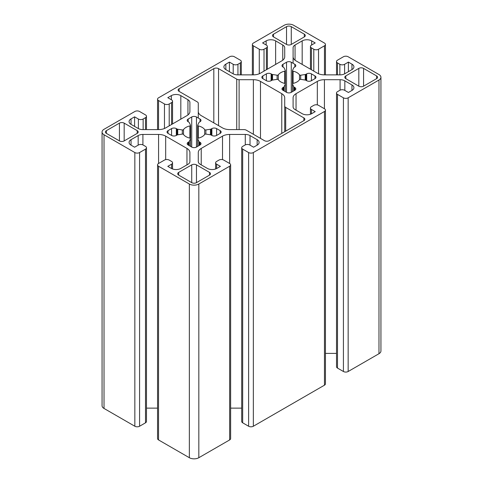 <?xml version="1.0" encoding="UTF-8"?>
<svg xmlns="http://www.w3.org/2000/svg" width="483" height="483" viewBox="0 0 483 483"><rect width="100%" height="100%" fill="white"/><g stroke="black" fill="none" stroke-linecap="round" stroke-linejoin="round"><path stroke-width="0.72" d="M284.716 97.795L284.716 106.037A3.351 1.938 0 0 0 285.695 107.407L303.879 117.9A3.351 1.938 180 0 1 304.864 119.271A3.351 1.938 180 0 1 303.879 120.641L269.188 140.668A3.351 1.938 180 0 1 264.449 140.668L246.264 130.168A3.351 1.938 0 0 0 243.897 129.601L229.624 129.601A10.058 5.808 180 0 1 222.512 127.904L201.23 115.618A10.058 5.808 180 0 1 198.284 111.513L198.284 103.271A3.351 1.938 0 0 0 197.306 101.901L179.121 91.402A3.351 1.938 180 0 1 178.136 90.037A3.351 1.938 180 0 1 179.121 88.667L213.812 68.64A3.351 1.938 180 0 1 218.551 68.64L236.736 79.14A3.351 1.938 0 0 0 239.103 79.701L253.376 79.701A10.058 5.808 180 0 1 260.488 81.404L281.77 93.69A10.058 5.808 180 0 1 284.716 97.795M284.716 131.702L284.716 106.037M198.284 118.021L198.284 103.271M230.632 164.866L230.632 438.558A3.351 1.938 180 0 1 229.648 439.928L198.833 457.715L198.833 184.023L229.648 166.237A3.351 1.938 0 0 0 230.632 164.866A3.351 1.938 0 0 0 229.648 163.496L223.726 160.078A3.351 1.938 0 0 0 218.98 160.078L216.613 161.443A3.351 1.938 0 0 0 215.629 162.813A3.351 1.938 0 0 0 216.613 164.184L220.405 166.369L216.849 168.422A6.702 3.87 180 0 1 207.37 168.422L200.252 164.311A6.702 3.87 180 0 1 198.284 161.576L198.284 152.537A10.058 5.808 180 0 1 201.23 148.432L222.512 136.14A10.058 5.808 180 0 1 229.624 134.443L245.286 134.443A6.702 3.87 180 0 1 250.025 135.578L257.143 139.684A6.702 3.87 180 0 1 259.105 142.425A6.702 3.87 180 0 1 257.143 145.16L253.587 147.212L249.796 145.021A3.351 1.938 0 0 0 245.056 145.021L242.683 146.391A3.351 1.938 0 0 0 241.705 147.762A3.351 1.938 0 0 0 242.683 149.126L248.612 152.55A3.351 1.938 0 0 0 253.352 152.55L324.461 111.495A3.351 1.938 0 0 0 325.439 110.13A3.351 1.938 0 0 0 324.461 108.76L318.532 105.336A3.351 1.938 0 0 0 313.793 105.336L311.42 106.707A3.351 1.938 0 0 0 310.442 108.077A3.351 1.938 0 0 0 311.42 109.442L315.212 111.633L311.662 113.686A6.702 3.87 180 0 1 302.177 113.686L295.059 109.575A6.702 3.87 180 0 1 293.096 106.84L293.096 97.795A10.058 5.808 180 0 1 296.043 93.69L317.325 81.404A10.058 5.808 180 0 1 324.431 79.701L340.092 79.701A6.702 3.87 180 0 1 344.832 80.836L351.956 84.948A6.702 3.87 180 0 1 353.918 87.683A6.702 3.87 180 0 1 351.956 90.424L348.4 92.476L344.608 90.285A3.351 1.938 0 0 0 339.863 90.285L337.496 91.655A3.351 1.938 0 0 0 336.512 93.02A3.351 1.938 0 0 0 337.496 94.39L343.419 97.814A3.351 1.938 0 0 0 348.158 97.814L348.158 371.505L378.974 353.713A6.702 3.87 180 0 0 380.936 350.978L380.936 77.286A6.702 3.87 180 0 0 378.974 74.545L348.158 56.759A3.351 1.938 0 0 0 343.419 56.759L337.496 60.182A3.351 1.938 0 0 0 336.512 61.546A3.351 1.938 0 0 0 337.496 62.917L339.863 64.287A3.351 1.938 0 0 0 344.608 64.287L348.4 62.096L351.956 64.148A6.702 3.87 180 0 1 353.918 66.883A6.702 3.87 180 0 1 351.956 69.618L344.832 73.73A6.702 3.87 180 0 1 340.092 74.865L324.431 74.865A10.058 5.808 180 0 1 317.325 73.162L296.043 60.876A10.058 5.808 180 0 1 293.096 56.771L293.096 47.732A6.702 3.87 180 0 1 295.059 44.997L302.177 40.886A6.702 3.87 180 0 1 311.662 40.886L315.212 42.939L311.42 45.124A3.351 1.938 0 0 0 310.442 46.495A3.351 1.938 0 0 0 311.42 47.865L313.793 49.23A3.351 1.938 0 0 0 318.532 49.23L324.461 45.813A3.351 1.938 0 0 0 325.439 44.442A3.351 1.938 0 0 0 324.461 43.072L293.646 25.285A6.702 3.87 180 0 0 284.167 25.285L253.352 43.072A3.351 1.938 0 0 0 252.368 44.442A3.351 1.938 0 0 0 253.352 45.813L259.274 49.23A3.351 1.938 0 0 0 264.02 49.23L266.387 47.865A3.351 1.938 0 0 0 267.371 46.495A3.351 1.938 0 0 0 266.387 45.124L262.595 42.939L266.151 40.886A6.702 3.87 180 0 1 275.63 40.886L282.748 44.997A6.702 3.87 180 0 1 284.716 47.732L284.716 56.771A10.058 5.808 180 0 1 281.77 60.876L260.488 73.162A10.058 5.808 180 0 1 253.376 74.865L237.714 74.865A6.702 3.87 180 0 1 232.975 73.73L225.857 69.618A6.702 3.87 180 0 1 223.895 66.883A6.702 3.87 180 0 1 225.857 64.148L229.413 62.096L233.204 64.287A3.351 1.938 0 0 0 237.944 64.287L240.317 62.917A3.351 1.938 0 0 0 241.295 61.546A3.351 1.938 0 0 0 240.317 60.182L234.388 56.759A3.351 1.938 0 0 0 229.648 56.759L158.539 97.814A3.351 1.938 0 0 0 157.561 99.178A3.351 1.938 0 0 0 158.539 100.549L164.468 103.972A3.351 1.938 0 0 0 169.207 103.972L171.58 102.601A3.351 1.938 0 0 0 172.558 101.231A3.351 1.938 0 0 0 171.58 99.866L167.788 97.675L171.338 95.622A6.702 3.87 180 0 1 180.823 95.622L187.941 99.733A6.702 3.87 180 0 1 189.904 102.468L189.904 111.513A10.058 5.808 180 0 1 186.957 115.618L165.675 127.904A10.058 5.808 180 0 1 158.569 129.601L142.908 129.601A6.702 3.87 180 0 1 138.168 128.472L131.044 124.36A6.702 3.87 180 0 1 129.082 121.619A6.702 3.87 180 0 1 131.044 118.884L134.6 116.832L138.392 119.023A3.351 1.938 0 0 0 143.137 119.023L145.504 117.653A3.351 1.938 0 0 0 146.488 116.288A3.351 1.938 0 0 0 145.504 114.918L139.581 111.495A3.351 1.938 0 0 0 134.842 111.495L104.026 129.287A6.702 3.87 180 0 0 102.064 132.022A6.702 3.87 180 0 0 104.026 134.757L134.842 152.55A3.351 1.938 0 0 0 139.581 152.55L145.504 149.126A3.351 1.938 0 0 0 146.488 147.762A3.351 1.938 0 0 0 145.504 146.391L143.137 145.021A3.351 1.938 0 0 0 138.392 145.021L134.6 147.212L131.044 145.16A6.702 3.87 180 0 1 129.082 142.425A6.702 3.87 180 0 1 131.044 139.684L138.168 135.578A6.702 3.87 180 0 1 142.908 134.443L158.569 134.443A10.058 5.808 180 0 1 165.675 136.14L186.957 148.432A10.058 5.808 180 0 1 189.904 152.537L189.904 161.576A6.702 3.87 180 0 1 187.941 164.311L180.823 168.422A6.702 3.87 180 0 1 171.338 168.422L167.788 166.369L171.58 164.184A3.351 1.938 0 0 0 172.558 162.813A3.351 1.938 0 0 0 171.58 161.443L169.207 160.078A3.351 1.938 0 0 0 164.468 160.078L158.539 163.496A3.351 1.938 0 0 0 157.561 164.866A3.351 1.938 0 0 0 158.539 166.237L158.539 439.928A3.351 1.938 180 0 1 157.561 438.558L157.561 164.866M229.413 71.671L229.413 62.096M325.439 110.13L325.439 383.822A3.351 1.938 180 0 1 324.461 385.186L253.352 426.241A3.351 1.938 180 0 1 248.612 426.241L242.683 422.818A3.351 1.938 180 0 1 241.705 421.454L241.705 147.762M348.158 371.505A3.351 1.938 180 0 1 343.419 371.505L337.496 368.082A3.351 1.938 180 0 1 336.512 366.712L336.512 93.02M336.512 353.399L325.439 353.399M348.4 71.671L348.4 62.096M293.096 63.285L293.096 47.732M241.705 408.135L230.632 408.135M146.488 147.762L146.488 421.454A3.351 1.938 180 0 1 145.504 422.818L139.581 426.241A3.351 1.938 180 0 1 134.842 426.241L104.026 408.455A6.702 3.87 180 0 1 102.064 405.714L102.064 132.022M157.561 408.135L146.488 408.135M134.6 126.413L134.6 116.832M178.686 175.13A3.351 1.938 180 0 1 177.708 173.759A3.351 1.938 180 0 1 178.686 172.389L191.727 164.866A3.351 1.938 180 0 1 196.466 164.866L209.501 172.389A3.351 1.938 180 0 1 210.485 173.759A3.351 1.938 180 0 1 209.501 175.13L196.466 182.652A3.351 1.938 180 0 1 191.727 182.652L178.686 175.13L178.686 172.389M291.273 26.65L304.314 34.178A3.351 1.938 180 0 1 305.292 35.549A3.351 1.938 180 0 1 304.314 36.913L291.273 44.442A3.351 1.938 180 0 1 286.534 44.442L273.499 36.913A3.351 1.938 180 0 1 272.515 35.549A3.351 1.938 180 0 1 273.499 34.178L286.534 26.65A3.351 1.938 180 0 1 291.273 26.65L291.273 44.442M345.792 75.916L358.827 68.387A3.351 1.938 180 0 1 363.566 68.387L376.601 75.916A3.351 1.938 180 0 1 377.585 77.286A3.351 1.938 180 0 1 376.601 78.651L363.566 86.179A3.351 1.938 180 0 1 358.827 86.179L345.792 78.651A3.351 1.938 180 0 1 344.808 77.286A3.351 1.938 180 0 1 345.792 75.916L345.792 78.651M124.173 140.915A3.351 1.938 180 0 1 119.434 140.915L106.399 133.393A3.351 1.938 180 0 1 105.415 132.022A3.351 1.938 180 0 1 106.399 130.651L119.434 123.129A3.351 1.938 180 0 1 124.173 123.129L137.208 130.651A3.351 1.938 180 0 1 138.192 132.022A3.351 1.938 180 0 1 137.208 133.393L124.173 140.915L124.173 123.129M182.302 134.099L177.75 134.799A1.678 0.966 0 0 0 176.995 135.053L176.319 135.445A3.351 1.938 180 0 1 171.58 135.445L168.024 133.393A3.351 1.938 180 0 1 167.04 132.022A3.351 1.938 180 0 1 168.024 130.651L171.58 128.599A3.351 1.938 180 0 1 176.319 128.599L176.995 128.991A1.678 0.966 0 0 0 177.75 129.245L182.302 129.945A1.008 0.58 0 0 0 183.498 129.601A11.399 6.581 180 0 1 189.904 125.906A1.008 0.58 0 0 0 190.537 125.363A1.008 0.58 0 0 0 190.501 125.212L189.282 122.585A1.678 0.966 0 0 0 188.847 122.151L188.171 121.758A3.351 1.938 180 0 1 187.187 120.388A3.351 1.938 180 0 1 188.171 119.023L191.727 116.971A3.351 1.938 180 0 1 196.466 116.971L200.022 119.023A3.351 1.938 180 0 1 201 120.388A3.351 1.938 180 0 1 200.022 121.758L199.34 122.151A1.678 0.966 0 0 0 198.911 122.585L197.686 125.212A1.008 0.58 0 0 0 197.656 125.363A1.008 0.58 0 0 0 198.29 125.906A11.399 6.581 180 0 1 204.689 129.601A1.008 0.58 0 0 0 205.885 129.945L210.443 129.245A1.678 0.966 0 0 0 211.192 128.991L211.874 128.599A3.351 1.938 180 0 1 216.613 128.599L220.17 130.651A3.351 1.938 180 0 1 221.148 132.022A3.351 1.938 180 0 1 220.17 133.393L216.613 135.445A3.351 1.938 180 0 1 211.874 135.445L211.192 135.053A1.678 0.966 0 0 0 210.443 134.799L205.885 134.099A1.008 0.58 0 0 0 204.689 134.443A11.399 6.581 180 0 1 198.29 138.138A1.008 0.58 0 0 0 197.656 138.681A1.008 0.58 0 0 0 197.686 138.832L198.911 141.459A1.678 0.966 0 0 0 199.34 141.893L200.022 142.286A3.351 1.938 180 0 1 201 143.656A3.351 1.938 180 0 1 200.022 145.021L196.466 147.073A3.351 1.938 180 0 1 191.727 147.073L188.171 145.021A3.351 1.938 180 0 1 187.187 143.656A3.351 1.938 180 0 1 188.171 142.286L188.847 141.893A1.678 0.966 0 0 0 189.282 141.459L190.501 138.832A1.008 0.58 0 0 0 190.537 138.681A1.008 0.58 0 0 0 189.904 138.138A11.399 6.581 180 0 1 183.498 134.443A1.008 0.58 0 0 0 182.302 134.099L182.302 129.945M293.096 71.164A11.399 6.581 180 0 1 299.502 74.865A1.008 0.58 0 0 0 300.698 75.209L305.25 74.503A1.678 0.966 0 0 0 306.005 74.255L306.681 73.863A3.351 1.938 180 0 1 311.42 73.863L314.976 75.916A3.351 1.938 180 0 1 315.96 77.286A3.351 1.938 180 0 1 314.976 78.651L311.42 80.703A3.351 1.938 180 0 1 306.681 80.703L306.005 80.317A1.678 0.966 0 0 0 305.25 80.063L300.698 79.357A1.008 0.58 0 0 0 299.502 79.707A11.399 6.581 180 0 1 293.096 83.402A1.008 0.58 0 0 0 292.463 83.945A1.008 0.58 0 0 0 292.499 84.09L293.718 86.723A1.678 0.966 0 0 0 294.153 87.157L294.829 87.55A3.351 1.938 180 0 1 295.813 88.914A3.351 1.938 180 0 1 294.829 90.285L291.273 92.338A3.351 1.938 180 0 1 286.534 92.338L282.978 90.285A3.351 1.938 180 0 1 282 88.914A3.351 1.938 180 0 1 282.978 87.55L283.66 87.157A1.678 0.966 0 0 0 284.089 86.723L285.314 84.09A1.008 0.58 0 0 0 285.344 83.945A1.008 0.58 0 0 0 284.71 83.402A11.399 6.581 180 0 1 278.311 79.707A1.008 0.58 0 0 0 277.115 79.357L272.557 80.063A1.678 0.966 0 0 0 271.808 80.317L271.126 80.703A3.351 1.938 180 0 1 266.387 80.703L262.83 78.651A3.351 1.938 180 0 1 261.852 77.286A3.351 1.938 180 0 1 262.83 75.916L266.387 73.863A3.351 1.938 180 0 1 271.126 73.863L271.808 74.255A1.678 0.966 0 0 0 272.557 74.503L277.115 75.209A1.008 0.58 0 0 0 278.311 74.865A11.399 6.581 180 0 1 284.71 71.164A1.008 0.58 0 0 0 285.344 70.627A1.008 0.58 0 0 0 285.314 70.476L284.089 67.849A1.678 0.966 0 0 0 283.66 67.415L282.978 67.022A3.351 1.938 180 0 1 282 65.652A3.351 1.938 180 0 1 282.978 64.287L286.534 62.235A3.351 1.938 180 0 1 291.273 62.235L294.829 64.287A3.351 1.938 180 0 1 295.813 65.652A3.351 1.938 180 0 1 294.829 67.022L294.153 67.415A1.678 0.966 0 0 0 293.718 67.849L292.499 70.476A1.008 0.58 0 0 0 292.463 70.627A1.008 0.58 0 0 0 293.096 71.164L293.096 83.402M380.936 77.286A6.702 3.87 180 0 1 378.974 80.021L348.158 97.814M198.833 457.715A6.702 3.87 180 0 1 189.354 457.715L158.539 439.928M198.833 184.023A6.702 3.87 180 0 1 189.354 184.023L158.539 166.237M285.695 131.141L285.695 107.407M303.879 120.641L303.879 117.9M179.121 91.402L179.121 88.667M213.812 122.881L213.812 68.64M218.551 125.616L218.551 68.64M236.736 129.601L236.736 79.14M239.103 129.601L239.103 79.701M253.376 134.274L253.376 79.701M260.488 138.38L260.488 81.404M281.77 133.405L281.77 93.69M225.857 69.618L225.857 64.148M233.204 73.857L233.204 64.287M237.944 74.865L237.944 64.287M240.317 74.865L240.317 62.917M253.352 74.865L253.352 45.813M259.274 73.76L259.274 49.23M264.02 71.128L264.02 49.23M266.387 69.757L266.387 47.865M266.151 44.991L266.151 40.886M275.63 64.42L275.63 40.886M282.748 60.218L282.748 44.997M324.431 108.747L324.431 79.701M317.325 104.889L317.325 81.404M296.043 110.142L296.043 93.69M311.42 113.813L311.42 109.442M324.461 111.495L324.461 385.186M343.419 371.505L343.419 97.814M337.496 368.082L337.496 94.39M351.956 90.424L351.956 84.948M344.832 90.418L344.832 80.836M340.092 90.164L340.092 79.701M318.532 73.76L318.532 49.23M324.461 74.865L324.461 45.813M337.496 74.865L337.496 62.917M339.863 74.865L339.863 64.287M344.608 73.857L344.608 64.287M351.956 69.618L351.956 64.148M295.059 60.218L295.059 44.997M302.177 64.42L302.177 40.886M311.662 44.991L311.662 40.886M311.42 69.757L311.42 47.865M313.793 71.128L313.793 49.23M229.624 163.483L229.624 134.443M222.512 159.625L222.512 136.14M201.23 164.878L201.23 148.432M216.613 168.555L216.613 164.184M229.648 166.237L229.648 439.928M248.612 426.241L248.612 152.55M253.352 152.55L253.352 426.241M242.683 422.818L242.683 149.126M257.143 145.16L257.143 139.684M250.025 145.154L250.025 135.578M245.286 144.9L245.286 134.443M171.58 168.555L171.58 164.184M134.842 152.55L134.842 426.241M139.581 426.241L139.581 152.55M145.504 422.818L145.504 149.126M131.044 145.16L131.044 139.684M138.168 145.154L138.168 135.578M142.908 144.9L142.908 134.443M158.569 163.483L158.569 134.443M165.675 159.625L165.675 136.14M186.957 164.878L186.957 148.432M187.941 114.954L187.941 99.733M180.823 119.156L180.823 95.622M171.338 99.727L171.338 95.622M171.58 124.493L171.58 102.601M169.207 125.864L169.207 103.972M164.468 128.496L164.468 103.972M158.539 129.601L158.539 100.549M145.504 129.601L145.504 117.653M143.137 129.601L143.137 119.023M138.392 128.593L138.392 119.023M131.044 124.36L131.044 118.884M191.727 182.652L191.727 164.866M196.466 182.652L196.466 164.866M209.501 175.13L209.501 172.389M304.314 36.913L304.314 34.178M286.534 44.442L286.534 26.65M273.499 36.913L273.499 34.178M358.827 86.179L358.827 68.387M363.566 86.179L363.566 68.387M376.601 78.651L376.601 75.916M137.208 133.393L137.208 130.651M119.434 140.915L119.434 123.129M106.399 133.393L106.399 130.651M168.024 133.393L168.024 130.651M171.58 135.445L171.58 128.599M176.319 135.445L176.319 128.599M176.995 135.053L176.995 128.991M177.75 134.799L177.75 129.245M183.498 134.443L183.498 129.601M189.904 138.138L189.904 125.906M188.171 121.758L188.171 119.023M191.727 147.073L191.727 116.971M196.466 147.073L196.466 116.971M200.022 121.758L200.022 119.023M198.29 138.138L198.29 125.906M204.689 134.443L204.689 129.601M205.885 134.099L205.885 129.945M210.443 134.799L210.443 129.245M211.192 135.053L211.192 128.991M211.874 135.445L211.874 128.599M216.613 135.445L216.613 128.599M220.17 133.393L220.17 130.651M197.686 146.367L197.686 138.832M198.911 145.667L198.911 141.459M199.34 145.413L199.34 141.893M200.022 145.021L200.022 142.286M188.171 145.021L188.171 142.286M188.847 145.413L188.847 141.893M189.282 145.667L189.282 141.459M190.501 146.367L190.501 138.832M299.502 79.707L299.502 74.865M294.829 67.022L294.829 64.287M291.273 92.338L291.273 62.235M286.534 92.338L286.534 62.235M282.978 67.022L282.978 64.287M284.71 83.402L284.71 71.164M278.311 79.707L278.311 74.865M277.115 79.357L277.115 75.209M272.557 80.063L272.557 74.503M271.808 80.317L271.808 74.255M271.126 80.703L271.126 73.863M266.387 80.703L266.387 73.863M262.83 78.651L262.83 75.916M285.314 91.631L285.314 84.09M284.089 90.925L284.089 86.723M283.66 90.677L283.66 87.157M282.978 90.285L282.978 87.55M294.829 90.285L294.829 87.55M294.153 90.677L294.153 87.157M293.718 90.925L293.718 86.723M292.499 91.631L292.499 84.09M314.976 78.651L314.976 75.916M311.42 80.703L311.42 73.863M306.681 80.703L306.681 73.863M306.005 80.317L306.005 74.255M305.25 80.063L305.25 74.503M300.698 79.357L300.698 75.209M378.974 353.713L378.974 80.021M189.354 457.715L189.354 184.023M104.026 408.455L104.026 134.757M241.295 74.865L241.295 61.546M252.368 74.865L252.368 44.442M267.371 69.19L267.371 46.495M310.442 114.242L310.442 108.077M325.439 74.865L325.439 44.442M336.512 74.865L336.512 61.546M310.442 69.19L310.442 46.495M215.629 168.978L215.629 162.813M172.558 168.978L172.558 162.813M172.558 123.932L172.558 101.231M157.561 129.601L157.561 99.178M146.488 129.601L146.488 116.288M190.537 146.391L190.537 125.363M197.656 146.391L197.656 125.363M292.463 91.649L292.463 70.627M285.344 91.649L285.344 70.627"/></g></svg>
